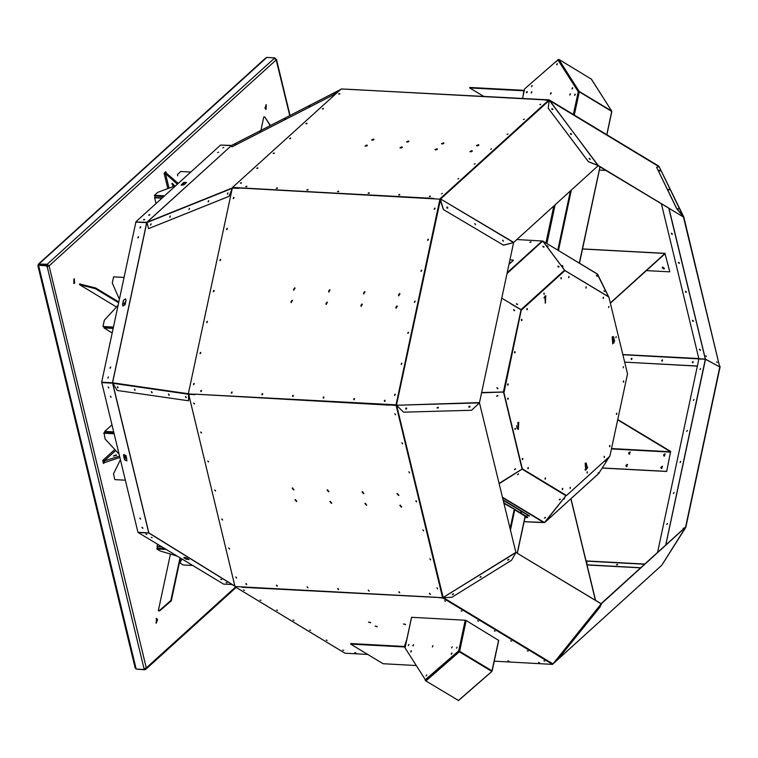 <?xml version="1.0" encoding="UTF-8"?>
<svg xmlns="http://www.w3.org/2000/svg" width="758" height="758" viewBox="0 0 758 758"><rect width="100%" height="100%" fill="white"/><g stroke="black" fill="none" stroke-linecap="round" stroke-linejoin="round"><path stroke-width="1.14" d="M195.033 394.198L389.584 404.45L389.555 405.104L195.033 394.198L396.557 404.905L195.033 394.169M587.005 564.814L640.737 567.695M586.493 562.692L587.128 562.806L586.616 563.203M617.419 564.303L616.462 564.757L617.419 564.303M624.668 362.182L697.388 366.076M624.658 362.125L697.398 366.029M433.747 198.653L232.564 187.425L433.595 198.833M246.795 186.582L246.047 186.79M277.39 188.221L276.642 188.429M307.985 189.86L307.236 190.069M338.589 191.499L337.841 191.708M369.184 193.148L368.435 193.347M399.779 194.787L399.03 194.986M430.383 196.426L429.634 196.625M640.557 567.856L587.043 564.985M396.481 404.962L389.707 404.715M201.211 390.465L201.012 391.488M231.815 392.104L231.607 393.127M262.41 393.743L262.202 394.766M293.005 395.382L292.806 396.406M323.609 397.021L323.401 398.045M354.204 398.661L354.005 399.684M384.808 400.3L384.6 401.323M631.708 358.24L631.243 359.415L631.708 358.24M662.312 359.879L661.838 361.054L662.312 359.879M692.907 361.519L692.433 362.694L692.907 361.519M661.412 203.978L698.848 358.733L705.433 359.131L719.74 366.938L683.782 217.006L676.799 208.602L656.608 167.319L676.686 208.696L683.744 217.139L598.299 165.509L588.445 161.615L548.271 108.157L549.18 100.426L548.233 108.214L588.379 161.7L598.261 165.623L513.526 242.598L503.435 245.156L443.411 209.606L439.962 199.174L239.168 187.946L433.68 198.378M599.332 170.095L605.917 170.446M245.791 583.925L246.738 584.532M276.518 585.195L277.419 585.943M307.113 586.834L307.938 587.82M338.608 589.241L337.585 588.843L338.608 589.222M368.189 590.491L369.127 591.098M398.784 592.131L399.731 592.737M429.511 593.391L430.411 594.149M436.172 597.332L241.66 586.9M233.274 198.549L233.824 197.431L233.35 198.568M227.334 228.49L226.718 229.589M220.711 259.501L220.095 260.6M214.078 290.522L213.462 291.622M206.773 322.614L207.455 321.534L206.839 322.633M200.823 352.555L200.216 353.654M193.517 384.647L194.2 383.567L193.584 384.666M195.005 394.425L188.78 393.838M193.66 403.029L194.493 403.929M200.681 432.032L201.505 432.932M207.692 461.044L208.526 461.935M214.713 490.047L215.547 490.938M221.724 519.05L222.558 519.95M228.745 548.053L229.579 548.953M235.757 577.056L236.591 577.956M238.969 188.173L232.649 188.06M339.745 93.897L338.997 94.077M323.353 108.754L322.614 108.934M306.962 123.62L306.223 123.8M290.579 138.477L289.831 138.657M274.188 153.334L273.449 153.514M257.796 168.191L257.057 168.38M241.414 183.057L240.665 183.237M397.277 306.099L396.027 308.165M399.921 293.687L398.68 295.762M361.196 306.336L360.912 305.322L362.305 304.223L361.054 306.289M363.849 293.933L363.565 292.91L364.958 291.821L363.707 293.886M327.333 302.347L326.082 304.413M329.986 289.944L328.735 292.01M292.37 300.471L291.119 302.537M295.014 288.068L293.763 290.134M200.804 352.536L200.14 353.635M214.059 290.504L213.396 291.603M220.692 259.482L220.028 260.581M227.315 228.471L226.651 229.57M586.559 562.967L587.062 562.967M616.519 564.833L617.656 564.615M664.614 456.07L664.378 454.033M661.961 468.472L661.725 466.435M629.642 454.194L629.405 452.156M626.989 466.606L626.752 464.569M657.574 552.421L698.904 358.97L705.499 359.169M246.9 186.496L245.8 186.743M277.494 188.136L276.395 188.382M308.089 189.784L306.999 190.021M338.693 191.423L337.594 191.67M369.288 193.063L368.189 193.309M399.883 194.702L398.793 194.948M430.487 196.341L429.388 196.587M661.573 565.468L552.658 664.16M201.552 390.446L200.709 390.92L201.344 391.469M232.147 392.085L231.304 392.559L231.948 393.118L231.73 392.161M262.742 393.734L261.898 394.198L262.543 394.757M293.346 395.373L292.503 395.837L293.138 396.396M323.941 397.012L323.098 397.486L323.742 398.035M354.545 398.651L353.702 399.125L354.337 399.674M385.14 400.29L384.297 400.764L384.931 401.314M631.291 359.444L631.992 358.354M661.886 361.083L662.587 359.993M692.49 362.722L693.182 361.632M339.878 93.793L338.817 94.049M323.495 108.65L322.425 108.906M307.104 123.507L306.043 123.772M290.712 138.373L289.651 138.629M274.33 153.23L273.259 153.486M257.938 168.087L256.877 168.352M241.546 182.953L240.485 183.209M373.931 139.51L371.666 140.05M367.374 145.451L365.119 146M408.894 141.386L406.639 141.926M402.337 147.327L400.082 147.876M443.866 143.253L441.611 143.802M437.309 149.203L435.054 149.743M478.838 145.129L476.583 145.678M472.281 151.079L470.026 151.619M188.543 393.686L188.534 394.188L195.005 394.52M401.636 506.95L399.921 505.321L401.541 507.102M397.116 493.723L398.736 495.505M366.664 505.074L364.958 503.445L366.569 505.235M362.144 491.847L363.764 493.629M329.986 501.569L331.606 503.359M328.887 491.601L327.181 489.971L328.801 491.752M295.014 499.693L296.634 501.483M293.924 489.725L292.209 488.095L293.829 489.876M235.71 577.075L236.562 578.022M228.689 548.072L229.541 549.019M221.677 519.069L222.53 520.007M214.656 490.066L215.509 491.004M207.645 461.063L208.497 462.001M200.624 432.06L201.476 432.998M193.603 403.048L194.465 403.995M664.34 268.522L662.568 267.11L662.435 267.877L664.188 268.901M436.381 597.342L442.937 598.062L552.62 664.349L494.273 661.213M276.499 585.195L277.419 585.962M429.492 593.4L430.402 594.158M354.782 652.591L355.691 652.771M241.859 587.279L436.191 597.399M479.463 402.65L515.876 552.61L511.517 560.285L451.901 597.295L442.615 597.674L234.98 586.54L188.638 394.179M542.605 99.743L347.733 89.292L542.33 99.677M368.483 622.138L370.482 622.564M375.106 626.136L377.105 626.563M403.455 624.014L405.454 624.44M396.642 405.322L443.127 597.465L515.81 552.355L601.445 603.955L599.862 607.281L560.238 656.456L552.62 664.349M367.791 654.438L344.985 653.216L235.302 586.929M598.053 165.623L549.209 99.904L341.536 88.961M194.266 383.662L193.678 384.676M200.889 352.641L200.311 353.654M207.521 321.629L206.934 322.643M214.144 290.608L213.557 291.622M220.768 259.596L220.19 260.61M227.4 228.575L226.813 229.589M234.023 197.563L233.445 198.577M188.761 393.971L195.014 394.274M193.811 403.019L194.522 403.806M200.832 432.022L201.533 432.809M207.853 461.025L208.554 461.811M214.865 490.028L215.566 490.814M221.857 519.031L222.587 519.817M228.878 548.034L229.598 548.83M235.89 577.037L236.619 577.833M238.884 188.401L232.327 188.05L188.41 393.61M396.813 305.929L395.941 308.118L396.813 305.929M399.466 293.526L398.594 295.715L399.466 293.526M361.85 304.053L360.969 306.251L361.85 304.053M364.494 291.65L363.622 293.839L364.494 291.65M326.878 302.177L326.006 304.375L326.878 302.177M329.531 289.774L328.65 291.963L329.531 289.774M291.906 300.31L291.034 302.499L291.906 300.31M294.559 287.898L293.687 290.087L294.559 287.898M193.906 383.434L193.432 384.609L193.906 383.434M200.529 352.413L200.055 353.598L200.529 352.413M207.152 321.401L206.688 322.576L207.152 321.401M213.784 290.38L213.311 291.565L213.784 290.38M220.407 259.369L219.943 260.544L220.407 259.369M227.04 228.347L226.566 229.532L227.04 228.347M233.663 197.336L233.189 198.511L233.663 197.336M435.083 208.308L434.448 209.35M428.45 239.32L427.825 240.371M421.827 270.341L421.192 271.383M415.195 301.352L414.569 302.404M408.571 332.374L407.937 333.416M401.948 363.385L401.314 364.437M395.316 394.406L394.691 395.449M195.033 394.672L188.477 394.321M513.611 242.427L479.463 402.924L471.571 410.296L403.512 412.191L396.481 405.132M479.463 402.924L396.557 405.236L479.463 402.593M440.123 199.278L396.207 404.838M439.962 199.174L396.046 404.734M384.865 400.177L384.391 401.352L384.865 400.177M354.261 398.528L353.796 399.712L354.261 398.528M323.666 396.889L323.192 398.073L323.666 396.889M293.062 395.25L292.597 396.434L293.062 395.25M262.467 393.61L261.993 394.785L262.467 393.61M231.872 391.971L231.398 393.146L231.872 391.971M201.268 390.332L200.804 391.507L201.268 390.332M434.741 208.109L434.268 209.293L434.741 208.109M428.109 239.13L427.645 240.305L428.109 239.13M421.486 270.142L421.012 271.326L421.486 270.142M414.853 301.163L414.389 302.338L414.853 301.163M408.23 332.175L407.757 333.359L408.23 332.175M401.607 363.196L401.134 364.371L401.607 363.196M394.975 394.207L394.511 395.392L394.975 394.207M616.804 564.9L617.552 564.691M664.34 456.003L664.937 453.909M661.687 468.406L662.284 466.312M629.367 454.127L629.964 452.033M626.714 466.53L627.321 464.436M666.841 524.583L667.315 523.399L666.841 524.583M673.464 493.562L673.938 492.387L673.464 493.562M680.097 462.551L680.561 461.366L680.097 462.551M686.72 431.529L687.326 430.487M693.352 400.518L693.958 399.466M699.975 369.497L700.582 368.454M692.641 362.675L692.85 361.651M662.047 361.035L662.246 360.012M631.452 359.396L631.651 358.363M666.813 524.574L667.447 523.532M673.445 493.562L674.07 492.52M680.068 462.541L680.703 461.499M549.143 100.501L542.254 99.724M246.653 186.193L245.696 186.639L246.653 186.193M277.257 187.832L276.291 188.287L277.257 187.832M307.852 189.472L306.895 189.926L307.852 189.472M338.456 191.111L337.49 191.566L338.456 191.111M369.051 192.75L368.085 193.205L369.051 192.75M399.646 194.389L398.689 194.844L399.646 194.389M430.25 196.038L429.284 196.483L430.25 196.038M389.707 404.952L396.112 405.454L442.615 597.674M200.709 390.92L200.851 391.535M231.304 392.559L231.446 393.175M261.898 394.198L262.05 394.814M292.503 395.837L292.645 396.453M323.098 397.486L323.249 398.092M353.702 399.125L353.844 399.741M384.297 400.764L384.439 401.38M631.784 359.377L631.149 358.828M662.378 361.016L661.743 360.467M692.983 362.665L692.338 362.106M347.733 89.292L341.176 88.942L232.564 187.425M339.641 93.48L338.684 93.935L339.641 93.48M323.259 108.347L322.292 108.792L323.259 108.347M306.867 123.203L305.9 123.658L306.867 123.203M290.475 138.06L289.518 138.515L290.475 138.06M274.093 152.927L273.126 153.372L274.093 152.927M257.701 167.783L256.735 168.229L257.701 167.783M241.309 182.64L240.352 183.095L241.309 182.64M373.372 139.093L371.581 139.927L373.94 139.358L373.372 139.093M366.815 145.034L365.034 145.868L367.393 145.299L366.815 145.034M408.344 140.96L406.553 141.803L408.913 141.234L408.344 140.96M401.787 146.91L399.997 147.744L402.356 147.175L401.787 146.91M443.316 142.836L441.526 143.679L443.885 143.101L443.316 142.836M436.76 148.786L434.969 149.62L437.328 149.051L436.76 148.786M478.279 144.712L476.498 145.555L478.857 144.977L478.279 144.712M471.732 150.653L469.941 151.496L472.3 150.927L471.732 150.653M503.435 245.156L443.439 209.587L440.426 199.202M503.407 245.185L513.526 242.598L440.569 199.013L513.659 242.333M548.877 100.35L440.265 198.833M548.811 100.075L440.199 198.558M540.719 104.263L539.753 104.718L540.719 104.263M524.328 119.12L523.371 119.575L524.328 119.12M507.945 133.986L506.979 134.431L507.945 133.986M491.554 148.843L490.587 149.298L491.554 148.843M475.162 163.7L474.205 164.154L475.162 163.7M458.779 178.566L457.813 179.011L458.779 178.566M442.388 193.423L441.421 193.868L442.388 193.423M400.395 505.207L399.836 505.387L401.475 507.187L400.395 505.207M397.59 493.6L397.031 493.78L398.661 495.58L397.59 493.6M365.422 503.331L364.873 503.511L366.502 505.311L365.422 503.331M362.618 491.734L362.068 491.914L363.698 493.704L362.618 491.734M330.46 501.455L329.901 501.635L331.53 503.435L330.46 501.455M327.646 489.858L327.096 490.038L328.726 491.828L327.646 489.858M295.487 499.579L294.928 499.759L296.558 501.559L295.487 499.579M292.683 487.981L292.124 488.161L293.753 489.962L292.683 487.981M235.918 577.037L236.496 578.098L235.918 577.037M228.897 548.034L229.475 549.095L228.897 548.034M221.886 519.031L222.464 520.092L221.886 519.031M396.567 405.255L396.112 405.454M394.795 413.802L395.581 414.664M401.816 442.805L402.593 443.667M408.827 471.808L409.614 472.67M415.848 500.811L416.635 501.673M422.86 529.814L423.646 530.685M429.881 558.817L430.667 559.688M436.892 587.82L437.679 588.691M664.34 268.455L662.71 267.043M700.06 350.395L699.482 349.334L700.06 350.395M693.049 321.392L692.471 320.321L693.049 321.392M686.028 292.389L685.45 291.318L686.028 292.389M679.016 263.377L678.438 262.315L679.016 263.377M671.995 234.374L671.417 233.312L671.995 234.374M443.231 597.655L442.937 598.062M246.113 583.518L246.691 584.579L246.113 583.518M276.395 585.564L277.333 586.171M276.708 585.157L277.286 586.228L276.708 585.157M307.312 586.806L307.89 587.867L307.312 586.806M337.585 588.843L338.532 589.459M337.907 588.445L338.485 589.506L337.907 588.445M368.511 590.084L369.089 591.145L368.511 590.084M399.106 591.723L399.684 592.784L399.106 591.723M429.379 593.77L430.326 594.376M429.701 593.362L430.279 594.424L429.701 593.362M354.763 652.591L355.767 652.809M354.915 652.591L355.89 652.932L354.915 652.591M507.907 660.796L508.874 661.128L507.907 660.796M538.512 662.435L539.478 662.776L538.512 662.435M465.204 620.186L411.613 617.306L405.066 647.929L425.361 679.784L458.656 650.8L465.204 620.186L466.198 620.499L459.613 651.359L458.656 650.8M498.461 640.283L466.198 620.499M543.818 660.834L544.784 661.165L543.818 660.834M527.265 650.828L528.241 651.169L527.265 650.828M510.721 640.832L511.688 641.164L510.721 640.832M494.169 630.827L495.135 631.168L494.169 630.827M477.616 620.821L478.592 621.162L477.616 620.821M461.072 610.825L462.039 611.156L461.072 610.825M444.52 600.819L445.486 601.16L444.52 600.819M243.441 590.046L244.417 590.378L243.441 590.046M259.994 600.042L260.96 600.383L259.994 600.042M276.547 610.048L277.513 610.38L276.547 610.048M293.09 620.044L294.066 620.385L293.09 620.044M309.643 630.05L310.609 630.381L309.643 630.05M326.196 640.046L327.162 640.387L326.196 640.046M342.749 650.051L343.715 650.392L342.749 650.051M368.833 622.129L370.643 622.754L368.833 622.129M375.456 626.127L377.257 626.752L375.456 626.127M403.806 624.005L405.606 624.63L403.806 624.005M515.876 552.61L443.117 597.465M396.263 405.312L442.767 597.531M394.89 413.792L395.468 414.853L394.89 413.792M401.911 442.795L402.489 443.866L401.911 442.795M408.922 471.798L409.5 472.869L408.922 471.798M415.943 500.811L416.521 501.872L415.943 500.811M422.955 529.814L423.533 530.875L422.955 529.814M429.976 558.817L430.553 559.878L429.976 558.817M436.987 587.82L437.565 588.881L436.987 587.82M549.143 100.208L658.891 166.192L549.209 99.904M656.608 167.319L659.195 166.722L683.725 216.93M700.477 350.101L699.691 349.239M693.456 321.098L692.67 320.236M686.445 292.095L685.658 291.233M679.424 263.092L678.637 262.221M672.403 234.089L671.616 233.218M517.259 553.094L525.123 516.312M510.011 528.696L514.284 509.101L503.729 502.725M443.004 597.759L552.686 664.046M557.755 250.093L570.395 190.959M546.092 243.043L554.06 205.769L546.092 243.043M545.931 242.948L553.833 205.968M232.223 188.553L228.992 196.284L148.54 228.632L229.068 196.313L232.1 189.102M188.638 394.984L188.59 400.783L117.234 390.484L112.601 382.79L101.695 382.212L112.582 382.885M338.21 91.633L334.932 94.125L231.939 146.91L231.607 145.441M475.579 224.69L474.868 223.648M447.684 207.237L446.936 207.199M601.028 603.709L515.81 552.355M601.066 603.662L685.488 527.113M685.592 526.952L719.778 366.919M683.394 528.023L683.081 528.781L683.394 528.023M685.886 527.037L720.1 366.9L719.806 365.877M598.261 165.623L513.621 242.427M601.293 603.87L685.924 526.867M601.246 603.927L553.169 663.856M589.866 158.668L589.241 158.602M571.371 134.033L570.509 133.759M552.781 109.446L551.777 108.925M459.348 651.349L458.827 650.876L425.361 679.784M457.083 647.152L456.477 648.194M411.367 650.857L410.703 651.956M410.827 651.975L411.291 650.8L410.827 651.975M413.11 645.873L413.584 644.698L413.11 645.873M451.664 647.938L452.138 646.764L451.664 647.938M432.392 646.906L432.856 645.731L432.392 646.906M408.306 645.617L408.77 644.442L408.306 645.617M426.167 676.051L426.631 674.876L426.167 676.051M451.323 654.145L451.796 652.97L451.323 654.145M465.365 620.281L458.96 650.951M492.084 670.934L459.613 651.359M468.908 406.838L469.969 406.648M437.271 407.823L438.304 407.69M405.634 408.818L406.383 408.932M683.744 217.139L598.157 165.765M575.151 94.191L574.611 95.309L575.151 94.191M575.313 94.286L574.706 95.328M554.752 62.696L558.807 59.38L579.226 91.424L578.382 91.898L573.531 114.61L578.392 91.879L557.935 59.92L524.64 88.904L522.575 98.483L524.204 90.941M611.734 111.142L611.668 111.833M573.37 114.515L578.231 91.784M572.48 87.729L572.006 88.913L572.48 87.729M570.187 93.831L569.722 95.015L570.187 93.831M531.633 91.765L531.168 92.95L531.633 91.765M550.914 92.798L550.441 93.983L550.914 92.798M575 94.096L574.526 95.271L575 94.096M557.139 63.653L556.666 64.837L557.139 63.653M531.974 85.559L531.5 86.744L531.974 85.559M526.829 91.51L526.355 92.684L526.829 91.51M578.392 91.879L557.935 59.92M572.641 87.833L572.091 88.951L572.754 87.852M570.471 93.954L569.798 95.053M531.794 91.86L531.244 92.988L531.794 91.86M551.189 92.921L550.526 94.02L551.208 92.94M557.301 63.748L556.751 64.875L557.414 63.776M532.249 85.682L531.585 86.782M527.104 91.633L526.44 92.732M719.74 366.938L683.545 217.319M717.163 362.599L716.812 361.746L717.163 362.599M706.238 356.639L705.897 355.786L706.238 356.639M566.131 495.467L544.405 522.527L537.63 522.338M514.786 509.888L525.152 516.151L529.387 515.772L503.037 499.844M510.314 529.956L514.871 509.281L510.418 530.354M375.703 626.155L376.48 626.307M369.08 622.147L369.857 622.309M404.052 624.024L404.829 624.185M524.981 517.477L527.663 517.619L525.351 515.895M525.332 516.207L527.663 517.619M507.851 559.764L508.665 559.3M480.098 577.018L481.027 576.516M452.374 594.272L453.36 593.77L452.384 594.225M558.267 250.405L571.106 190.305M571.324 190.106L558.428 250.5M227.921 192.996L227.561 194.076M208.715 200.728L208.336 201.808M189.017 209.568L189.509 208.45L189.121 209.53M170.304 216.182L169.906 217.262L170.285 216.153M150.662 225.003L151.098 223.913L150.69 224.993M112.601 383.235L188.534 394.264M188.534 394.567L188.59 400.783M148.54 228.632L146.919 222.302L136.07 222.018L146.758 222.596M232.289 188.24L146.72 222.662L112.506 382.799M149.051 533.187L234.933 586.36L148.881 532.912L137.975 532.305L101.752 382.572L112.563 383.15L148.795 532.893M185.71 396.529L186.203 397.419M169.157 395.089L168.674 394.075L169.176 394.975M151.638 391.611L152.14 392.53M135.076 390.209L134.602 389.157L135.104 390.086M117.575 386.703L118.068 387.641M339.167 90.77L334.932 94.125M232.535 187.88L146.919 222.302L231.427 145.612L146.825 222.321M334.875 94.049L231.901 146.853M447.571 208.223L446.907 207.105L447.571 208.223M475.456 224.747L474.802 223.638L475.456 224.747M503.35 241.281L502.696 240.172L503.35 241.281M502.677 240.191L503.492 241.205L502.753 240.153M474.792 223.657L475.427 224.766M447.684 208.156L447.599 207.086L446.974 207.161L446.926 208.109M406.61 408.913L406.686 408.183L405.596 408.913L406.61 408.913M438.247 408.031L438.323 407.302L437.233 408.022L438.247 408.031M469.884 407.141L469.96 406.411L468.87 407.141L469.884 407.141M443.421 597.674L552.98 663.885L601.179 603.87M553.918 663.07L661.781 565.269L685.782 527.047M560.693 655.282L559.821 656.229L560.693 655.282M579.112 632.418L578.24 633.375L579.112 632.418M597.531 609.565L596.669 610.512L597.531 609.565M552.345 109.578L552.857 109.474L551.805 108.697L552.345 109.578M571.02 134.422L571.532 134.318L570.48 133.541L571.02 134.422M589.696 159.265L590.207 159.171L589.155 158.394L589.696 159.265M658.977 166.637L549.37 100.397L598.233 165.566M560.456 655.433L559.925 656.04M590.112 159.246L589.553 158.356L589.478 159.171M571.437 134.393L571.03 133.541L570.575 134.119M552.762 109.55L552.743 108.972L551.767 109.019M453.474 594.092L452.374 594.518L453.474 594.092M481.188 576.885L480.089 577.321L481.188 576.885M508.902 559.688L507.803 560.115L508.902 559.688M458.419 651.245L459.225 651.558M458.457 700.449L425.882 680.93L423.485 676.828M406.781 639.562L404.393 646.46L350.755 643.58L350.651 644.082L404.279 646.953L405.35 646.318M412.854 645.323L412.996 645.854L413.66 644.755L412.854 645.323M452.261 646.877L451.626 647.938M432.989 645.844L432.344 646.906M408.903 644.556L408.259 645.617M426.773 675.008L426.138 676.051M451.939 653.102L451.304 654.145M458.344 700.544L491.828 671.399L498.669 640.122M469.913 406.364L469.988 406.856L468.851 406.553M438.276 407.245L438.247 407.956L437.243 407.378M406.639 408.126L406.174 409.121L405.9 408.003M659.564 170.768L659.233 170.171L659.564 170.768M668.944 189.955L668.622 189.358L668.944 189.955M678.325 209.142L678.003 208.545L678.325 209.142M659.1 166.599L683.574 216.977M579.027 91.832L578.221 91.623M522.726 97.791L523.731 91.472L523.304 90.799L469.666 87.919L469.771 87.426L523.408 90.297L524.176 90.988M529.33 516.075L503.132 500.242M521.428 512.361L520.462 512.02L521.428 512.361M508.836 559.347L507.784 559.897M481.084 576.535L480.07 577.103M668.992 190.002L668.651 189.528M659.924 171.1L659.233 170.275M597.219 273.989L608.598 296.852M227.912 192.977L227.514 194.095M151.013 223.809L150.491 224.993L151.031 223.818M101.695 382.212L135.9 222.085L146.72 222.662M185.805 397.571L185.52 396.51L185.805 397.571M168.769 395.117L168.484 394.046L168.769 395.117M151.733 392.653L151.448 391.592L151.733 392.653M134.697 390.199L134.412 389.129L134.697 390.199M117.661 387.736L117.376 386.675L117.661 387.736M126.046 300.282L125.544 298.87L123.431 300.14L122.474 304.612L122.976 306.014L125.098 304.744L126.046 300.282M108.347 376.925L107.873 378.109L108.347 376.925M110.469 367.005L109.995 368.18L110.469 367.005M140.438 226.718L139.965 227.902L140.438 226.718M138.316 236.648L137.852 237.822L138.316 236.648M227.324 194.095L227.798 192.883L227.324 194.095M208.109 201.817L208.592 200.605L208.109 201.817M188.903 209.54L189.386 208.327L188.903 209.54M169.697 217.262L170.18 216.058L169.697 217.262M232.014 584.551L223.601 584.105L138.155 532.467L148.928 533.045M112.572 382.998L101.752 382.572M126.131 455.719L123.772 454.487L123.507 455.577L124.52 459.755L126.88 460.978L126.131 455.719M142.172 527.379L142.75 528.449L142.172 527.379M139.927 518.102L140.505 519.164L139.927 518.102M108.195 386.921L108.773 387.982L108.195 386.921M110.441 396.207L111.019 397.268L110.441 396.207M185.672 396.51L186.203 397.524M151.6 391.592L152.121 392.644M117.537 386.684L118.03 387.783M231.522 145.47L220.777 145.034M333.548 94.068L334.562 93.357L333.548 94.068M308.961 106.67L309.975 105.959L308.961 106.67M284.373 119.281L285.387 118.57L284.373 119.281M259.786 131.883L260.799 131.181L259.786 131.883M235.198 144.494L236.221 143.783L235.198 144.494M136.004 221.743L220.616 145.024L231.427 145.612M186.26 182.678L183.635 182.536L181.067 185.113L183.9 184.819L186.26 182.678M144.418 219.365L143.452 219.811L144.418 219.365M149.658 214.609L148.701 215.054L149.658 214.609M223.781 147.403L222.824 147.848L223.781 147.403M218.541 152.159L217.574 152.604L218.541 152.159M186.459 557.926L183.834 557.793L186.222 559.233L189.064 559.622L186.459 557.926M226.083 582.599L227.049 582.93L226.083 582.599M220.786 579.396L221.753 579.728L220.786 579.396M145.934 534.163L146.91 534.494L145.934 534.163M151.23 537.365L152.197 537.697L151.23 537.365M447.599 207.086L446.898 207.114M405.587 408.894L406.174 409.121M437.224 408.003L438.247 407.956M468.861 407.122L469.988 406.856M559.887 656.096L560.475 655.452M578.411 633.101L578.856 632.608M552.743 108.972L551.786 108.726M571.03 133.541L570.452 133.579M452.355 594.49L453.142 594.367M480.06 577.274L481.131 576.81M507.775 560.058L508.864 559.404M413.707 644.812L413.072 645.873M425.276 680.296L458.552 651.33L459.367 651.776L425.882 680.93M451.863 653.86L451.218 653.822M660 171.043L659.223 170.218M669.125 189.898L668.613 189.434M678.391 208.99L678.003 208.658M578.477 91.528L578.989 91.623M558.807 59.38L591.373 79.154M537.526 522.357L524.091 521.656L544.443 522.47M499.115 483.661L522.376 469.022L503.757 392.123L521.324 309.899L564.776 270.502L608.911 297.032L627.51 373.921L609.944 456.145L566.501 495.543L522.366 469.012L503.757 392.123M545.58 517.42L544.547 518.188L545.58 517.42M560.314 499.134L559.281 499.901L560.314 499.134M518.671 473.968L517.638 474.735L518.671 473.968M516.804 239.537L542.7 241.091L564.814 270.511M564.71 270.284L542.889 241.167L597.531 274.188M548.053 246.606L547.333 245.649L548.053 246.606M562.995 266.484L562.275 265.527L562.995 266.484M597.105 276.244L596.385 275.296L597.105 276.244M604.638 291.65L603.918 290.693L604.638 291.65M110.744 367.118L110.081 368.217M108.223 377.086L107.958 378.147M125.629 298.927L123.431 300.14M123.052 306.061L122.635 304.707L123.582 300.234M208.706 200.699L208.27 201.799M185.701 397.296L186.146 397.637M168.702 394.909L169.11 395.183M149.894 214.912L148.833 215.168M143.707 219.953L144.655 219.668L143.594 219.924M186.468 182.394L183.635 182.536M181.143 185.246L183.711 182.82M140.78 226.917L140.154 227.959M138.657 236.837L138.032 237.889M188.96 559.451L186.288 558.93L183.9 557.49M139.718 518.14L140.581 519.078M142.864 528.26L141.964 527.416L142.826 528.364M123.848 454.421L123.507 455.577M126.956 460.902L124.672 459.604L123.668 455.435M108.1 386.931L108.887 387.793M110.346 396.207L111.132 397.078M459.367 651.776L491.79 671.436M350.651 644.082L383.112 663.695L416.246 665.477M569.836 95.063L570.49 93.973M526.469 92.741L527.123 91.652M558.03 59.588L578.146 91.491M557.452 63.843L556.846 64.894M572.792 87.928L572.186 88.97M551.255 93.007L550.64 94.039M570.528 94.039L569.912 95.072M531.974 91.974L531.358 93.007M527.17 91.718L526.554 92.751M481.548 392.815L503.757 391.962M481.576 392.701L503.35 392.028M565.951 495.77L522.044 469.145M544.576 517.856L545.334 517.382M559.309 499.569L560.067 499.096M517.61 474.603L518.576 474.138M608.655 296.88L597.645 274.415M530.922 242.19L530.041 242.389M509.082 263.936L513.356 260.401L508.997 264.353M530.771 241.802L529.814 242.257L530.771 241.802M564.852 270.511L608.551 296.719M469.666 87.919L483.689 96.399M522.347 468.956L499.058 483.424M497.58 395.401L496.793 396.349L497.58 395.401M515.317 468.719L514.53 469.666L515.317 468.719M522.054 469.145L503.549 392M609.498 456.553L598.725 473.504M598.829 473.418L544.585 522.594L565.97 495.751M613.033 336.59L614.596 341.128L612.635 343.867M545.618 295.847L545.229 303.134M586.038 462.911L587.516 467.875L585.65 470.197M518.633 422.178L518.245 429.454M610.342 302.944L664.955 253.428L669.759 271.705L665.022 253.712L610.408 303.228M531.074 242.02L529.946 242.371M513.289 260.117L509.935 259.937M531.083 241.992L529.908 242.162M543.808 247.184L542.88 246.464M511.082 303.939L521.315 309.956M543.903 247.146L542.889 246.397M149.866 214.902L148.947 215.196M139.747 518.131L140.618 518.974M110.336 367.166L110.327 368.236L110.763 367.137M496.765 396.292L497.835 395.572M514.502 469.609L515.573 468.889M416.038 501.417L416.436 501.066M481.605 392.568L501.976 392.076M549.294 517.326L549.825 516.814L549.294 517.326M563.99 499.039L564.52 498.537L563.99 499.039M605.415 461.48L605.955 460.968L605.415 461.48M598.062 473.106L598.593 472.604L598.062 473.106M571.001 498.66L595.627 600.45M545.068 478.98L545.116 478.109M527.862 468.586L527.909 467.705M562.284 489.384L562.332 488.512M517.667 474.423L518.425 473.93M566.501 495.543L522.622 469.022M504.023 392.132L521.324 309.899M521.589 309.908L565.032 270.521M614.473 341.678L613.26 336.647M614.596 341.128L613.554 336.817M612.18 336.988L613.165 336.58L612.767 343.886L612.18 336.988M521.343 309.88L501.768 298.159M545.921 295.952L543.846 297.828M544.775 296.245L545.751 295.847L545.362 303.143L544.775 296.245M503.795 391.952L481.614 392.511M503.795 391.971L501.976 391.99M585.024 469.884L587.592 467.563M585.176 469.998L587.516 467.875M585.185 463.309L586.171 462.911L585.782 470.206L585.185 463.309M516.586 425.636L517.373 428.895M517.78 422.576L518.766 422.178L518.368 429.473L517.78 422.576M544.017 246.682L542.946 246.293L544.017 246.682M558.997 266.56L557.916 266.162L558.997 266.56M517.562 304.129L516.492 303.731L517.562 304.129M585.887 287.926L585.934 287.045M603.103 298.32L603.15 297.449M568.68 277.523L568.727 276.642M543.647 247.203L542.908 246.634M520.983 309.776L564.615 270.161M142.134 527.379L142.883 528.136M139.889 518.102L140.637 518.86M497.892 395.837L496.708 395.979M514.455 469.467L515.601 468.946M362.163 491.838L363.859 493.477M397.135 493.714L398.831 495.344M330.005 501.559L331.701 503.198M295.033 499.683L296.729 501.322M497.959 388.371L496.935 387.698L497.959 388.371M514.635 310.335L513.611 309.662L514.635 310.335M515.004 429.218L515.052 428.346M507.708 399.059L507.756 398.177M522.3 459.386L522.347 458.505M514.445 469.429L515.525 468.842M503.407 391.952L521.021 309.795M595.4 600.308L570.84 498.802M545.485 477.938L545.324 479.208L545.485 477.938M528.279 467.534L528.108 468.814L528.279 467.534M562.701 488.341L562.531 489.611L562.701 488.341M587.09 472.784L587.137 471.912M570.044 488.237L570.092 487.366M604.135 457.33L604.183 456.458M587.242 471.779L587.346 473.011L587.242 471.779M604.278 456.325L604.391 457.557L604.278 456.325M570.196 487.233L570.3 488.465L570.196 487.233M609.517 445.894L609.887 445.439L609.811 446.746L609.517 445.894M623.303 381.378L623.663 380.923L623.597 382.231L623.303 381.378M616.406 413.631L616.775 413.186L616.709 414.484L616.406 413.631M623.209 367.725L623.578 366.777L623.209 367.725M608.617 307.397L608.977 306.45L608.617 307.397M615.913 337.556L616.282 336.609L615.913 337.556M603.254 298.519L603.425 297.25L603.254 298.519M568.832 277.722L569.002 276.443L568.832 277.722M586.048 288.116L586.209 286.846L586.048 288.116M561.337 278.821L561.233 277.589L561.337 278.821M527.255 309.728L527.142 308.497L527.255 309.728M544.291 294.275L544.187 293.043L544.291 294.275M522.016 320.17L521.646 320.615L521.722 319.317L522.016 320.17M508.23 384.685L507.869 385.13L507.936 383.832L508.23 384.685M515.127 352.423L514.758 352.877L514.824 351.57L515.127 352.423M508.324 398.338L507.955 399.286L508.324 398.338M522.916 458.666L522.556 459.613L522.916 458.666M515.62 428.497L515.25 429.445L515.62 428.497M615.96 337.689L616.008 336.808M623.256 367.848L623.303 366.976M608.655 307.521L608.702 306.639M543.865 294.123L543.912 293.242M560.911 278.669L560.958 277.788M526.829 309.577L526.876 308.696M616.453 414.256L616.5 413.385M609.565 446.519L609.612 445.638M623.351 382.004L623.398 381.122M514.502 352.65L514.549 351.769M521.4 320.388L521.447 319.516M507.614 384.903L507.661 384.031M617.77 419.506L670.612 451.436L666.689 471.476L602.24 468.027M558.883 267.015L557.869 266.276M517.458 304.583L516.444 303.835M558.589 267.072L557.888 266.522M517.392 304.612L516.435 303.939M362.286 491.771L363.887 493.392M365.1 503.378L366.701 504.989M397.258 493.647L398.86 495.268M400.063 505.254L401.664 506.865M327.323 489.895L328.925 491.516M292.351 488.029L293.952 489.64M330.128 501.502L331.729 503.123M295.156 499.626L296.757 501.246M497.665 388.778L496.869 387.764M514.379 310.714L513.573 309.69M669.598 271.847L646.385 270.606M662.284 268.019L662.483 267.176L664.112 268.976L662.284 268.019M661.535 256.867L660.777 257.559M666.689 471.476L670.546 451.74L617.704 419.809M558.75 267.072L557.86 266.333M443.695 143.47L441.895 143.916M437.139 149.411L435.338 149.866M478.668 145.337L476.867 145.792M472.111 151.287L470.311 151.742M408.723 141.594L406.932 142.049M373.76 139.718L371.96 140.173M402.176 147.535L400.376 147.99M367.204 145.659L365.403 146.114M514.35 310.733L513.744 309.615M399.949 293.706L398.537 294.786L398.822 295.81M397.296 306.118L395.884 307.198L396.169 308.212M330.014 289.963L328.593 291.034L328.887 292.057M295.042 288.087L293.621 289.168L293.914 290.181M327.361 302.366L325.94 303.446L326.234 304.47M292.389 300.49L290.977 301.57L291.261 302.594M626.345 466.577L626.032 465.535L627.596 464.512M628.998 454.175L628.685 453.132L630.249 452.1M661.317 468.453L661.004 467.411L662.568 466.388M663.961 456.041L663.648 455.008L665.211 453.976M443.24 143.726L442.416 143.935M436.693 149.677L435.859 149.876M478.213 145.602L477.388 145.811M471.656 151.553L470.832 151.752M408.278 141.85L407.444 142.059M373.306 139.984L372.481 140.183M401.721 147.801L400.897 148.009M366.749 145.924L365.924 146.133M514.322 310.752L513.545 309.719M365.062 291.915L363.726 293.005L363.925 293.952M362.409 304.328L361.073 305.417L361.272 306.355M400.034 293.791L398.689 294.881L398.897 295.819M397.381 306.194L396.046 307.293L396.245 308.231M330.09 290.039L328.754 291.138L328.953 292.076M295.127 288.163L293.782 289.262L293.99 290.2M327.447 302.451L326.101 303.541L326.31 304.479M292.474 300.575L291.129 301.665L291.337 302.603M666.528 471.381L602.288 467.942M625.871 465.44L627.52 464.455L626.26 466.53L625.871 465.44M628.524 453.038L630.163 452.052L628.913 454.127L628.524 453.038M660.843 467.316L662.483 466.331L661.232 468.406L660.843 467.316M663.496 454.904L665.136 453.928L663.885 456.003L663.496 454.904M157.418 548.242L157.276 546.679L162.098 546.935M104.462 432.865L104.869 432.107M112.222 332.923L104.026 327.968L103.837 326.745M156.015 203.599L154.613 197.781L155.068 196M104.936 462.209L103.439 463.564L102.7 460.494L114.79 449.541M167.802 188.6L164.079 173.203L165.812 171.64L166.144 173.004M111.966 424.821L104.699 431.416L104.86 432.107L113.804 432.401M114.041 433.377L104.045 432.846L105.059 439.005L119.072 454.175M120.418 459.755L113.482 473.807L114.884 479.606L125.364 480.174M125.127 455.861L125.667 458.126M157.38 544.083L157.276 546.679M164.931 548.65L156.944 548.224L156.783 548.963L160.099 550.962L177.173 556.05M180.47 561.489L179.959 562.967L183.265 564.966L192.778 565.477M118.835 301.978L95.574 287.926L79.609 283.937L79.457 284.676L116.438 307.028M157.569 619.712L156.262 623.133L156.518 618.443L157.569 619.712M74.71 283.179L74.085 283.435L74.331 278.745L74.71 283.179M264.968 108.119L266.276 104.708L266.03 109.398L264.968 108.119M270.218 125.629L264.694 116.95L263.822 116.912L260.941 130.385M180.025 557.765L170.872 600.573L159.199 610.74L158.327 610.692L159.597 610.976L171.27 600.81L180.413 558.011M158.327 610.692L170.427 554.041M118.153 305.161L104.291 320.283L102.965 326.48L113.435 327.267M123.838 277.409L114.922 276.926M124.085 277.419L113.567 276.859L112.241 283.056L119.404 299.306M175.818 185.634L157.768 192.314L154.49 195.289L154.66 195.981L163.87 196.474M190.808 172.047L180.707 171.507L177.429 174.482L177.789 175.875M113.293 327.911L113.132 328.659M104.178 327.219L112.923 327.683M155.002 197.421L162.392 197.819M38.421 264.087L37.9 265.793L38.724 266.181L38.516 265.319L46.513 265.755L46.721 266.608L49.062 265.897L47.223 264.258L38.421 264.087L265.584 58.12L266.863 57.419L274.87 57.854L274.377 58.29L276.225 59.92L275.779 59.058M136.677 669.087L144.75 669.826L146.029 669.134L146.322 667.912L143.982 668.632L144.191 669.494L136.184 669.058L135.161 667.817L37.9 265.793M103.315 463.053L119.878 457.5M119.537 456.108L104.301 460.902L103.221 460.021M164.306 174.132L165.651 173.753L177.419 184.194M165.282 172.123L178.206 183.483M104.699 431.416L113.435 431.88L113.605 432.581M114.136 433.766L103.657 433.206M126.254 456.231L124.587 456.098L126.008 458.713L126.785 458.429M156.878 546.442L161.7 546.698M181.901 558.902L179.959 562.967M166.296 549.474L156.783 548.963M184.895 557.443L187.122 558.324M181.749 558.807L180.12 562.218M118.674 302.726L95.423 288.665L79.457 284.676M80.49 283.985L80.329 284.724M156.186 618.5L156.915 619.684L155.94 623.038M74 278.802L73.763 283.34M265.944 104.765L265.707 109.304M270.407 125.534L264.694 116.95M102.965 326.48L113.482 327.049M125.8 301.457L123.829 303.92L125.316 303.731M104.026 327.968L112.762 328.432M154.49 195.289L164.59 195.829M177.429 174.482L177.599 175.174M185.227 183.616L182.432 184.649L183.673 184.99M154.613 197.781L161.994 198.17M275.59 58.859L274.946 58.167M48.408 265.859L47.394 264.959L38.904 264.968L46.901 265.395L47.11 266.257L49.062 265.897L276.225 59.92L289.698 115.642M274.377 58.29L47.223 264.258L47.394 264.959M143.982 668.632L47.11 266.257M145.233 669.39L145.659 668.31M103.278 462.892L104.377 461.594L102.747 460.457M115.879 454.876L113.378 456.051L116.675 455.255L115.879 454.876M173.269 186.25L171.763 183.493L174.046 186.004L173.269 186.25M164.211 173.743L165.955 173.393L165.377 172.53M174.331 185.53L172.265 183.256M124.805 455.946L126.766 458.315M95.574 287.926L95.423 288.665M125.667 301.314L124.037 304.015M184.526 184.251L182.773 184.943M274.87 57.854L275.012 58.461M38.734 264.267L38.516 265.319M46.74 264.703L46.513 265.755M144.191 669.494L145.365 668.423M144.456 668.622L144.75 669.826M104.632 462.295L104.301 460.902M119.669 457.69L119.338 456.297M165.651 173.753L166.438 173.042M586.105 561.11L644.537 564.246M622.877 354.753L699.16 358.932M586.067 560.92L644.736 564.066M622.811 354.507L698.81 358.581M440.464 199.42L396.557 404.905M665.666 545.087L705.357 359.32M665.837 544.936L705.499 359.301L712.435 362.949M549.143 100.568L440.569 199.013M705.291 359.084L668.859 208.488M705.433 359.131L669.011 208.573M514.691 509.509L503.862 503.284M555.159 204.764L546.878 243.526M579.349 263.14L599.919 166.826M146.787 222.767L112.601 382.79L188.534 393.743M112.715 383.406L148.881 532.912L234.885 586.152M526.535 92.163L527.085 92.485M606.788 134.706L611.753 111.473L579.283 91.851L574.318 115.083M524.1 521.608L537.441 522.328M543.998 522.679L502.488 497.599M525.484 515.866L514.871 509.452M340.389 89.662L231.493 145.498M526.801 91.832L527.246 92.106M579.226 91.424L611.687 111.038L591.278 79.003M502.374 497.125L544.405 522.527M411.509 651.321L410.883 650.942M405.16 647.484L404.279 646.953M469.249 407.027L469.069 406.297M613.838 343.08L612.331 336.865M469.515 406.174L469.704 406.932M613.933 342.938L612.436 336.789M507.206 272.719L542.292 240.911M664.955 253.428L582.476 249.012M542.7 241.091L507.055 273.411M670.546 451.74L611.564 448.575M670.64 452.128L611.479 448.954M235.501 587.052L146.322 667.912L49.062 265.897M104.216 460.902L115.68 450.498M169.043 188.145L165.566 173.753M214.144 291.195L213.519 291.167M39.227 263.831L266.38 57.864M135.976 668.205L38.724 266.181M553.852 663.136L661.743 565.316M525.247 516.255L517.363 553.15M347.903 89.226L542.425 99.658M658.91 166.542L549.228 100.255M600.023 166.883L579.444 263.197M685.971 527.075L661.848 565.193M411.499 617.457L405.35 646.242M498.755 640.216L492.179 670.982M611.82 111.672L606.883 134.763M683.782 217.006L659.195 166.722M340.418 89.633L231.55 145.46M597.399 274.055L542.756 241.025M523.787 90.41L524.261 90.695M491.876 671.493L458.476 700.582M591.344 79.069L611.734 111.066M544.538 522.65L598.782 473.466M665.126 253.361L582.495 248.927M290.011 115.481L276.452 59.437M146.029 669.134L236.136 587.431M103.969 461.518L103.59 461.849"/></g></svg>
